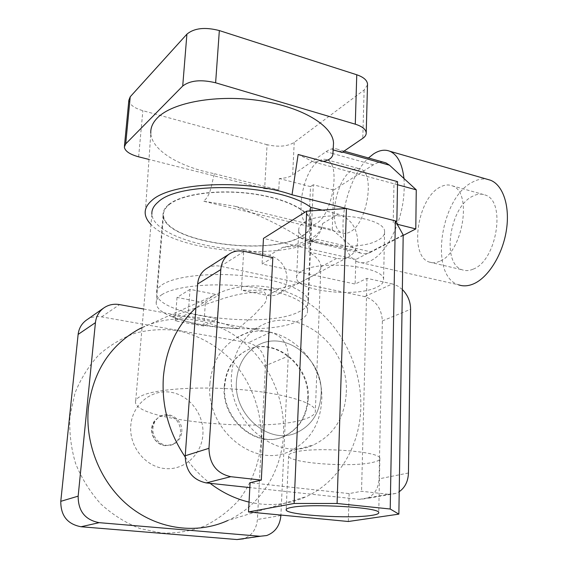 <?xml version="1.0" encoding="UTF-8"?>
<svg xmlns="http://www.w3.org/2000/svg" width="568" height="568" viewBox="0 0 568 568"><rect width="100%" height="100%" fill="white"/><g stroke="black" fill="none" stroke-linecap="round" stroke-linejoin="round"><path stroke-width="0.43" stroke-dasharray="2.84 2.13" d="M308.204 398.779C306.961 416.458 299.087 428.911 284.582 436.146C257.879 449.636 221.364 419.731 224.736 385.906C226.199 370.109 232.972 358.571 245.064 351.287C272.47 334.474 310.881 364.244 308.204 398.779M321.119 394.355C319.919 412.361 311.981 425.034 297.305 432.376C270.29 446.079 233.157 415.513 236.473 381.029C237.914 364.933 244.751 353.189 256.992 345.813C284.724 328.765 323.717 359.196 321.119 394.355C319.919 412.361 311.981 425.034 297.305 432.376C270.29 446.079 233.157 415.513 236.473 381.029C237.914 364.933 244.751 353.189 256.992 345.813C284.724 328.765 323.717 359.196 321.119 394.355M294.054 452.362C313.238 446.42 380.872 451.262 379.871 458.326C380.17 459.888 377.819 461.23 372.828 462.359C351.556 467.656 289.275 463.14 288.594 456.054C288.224 454.684 290.049 453.456 294.054 452.362M304.058 222.535C322.383 209.571 385.644 217.004 384.579 231.652C384.827 234.882 382.584 237.758 377.848 240.285C357.655 252.1 298.974 245.042 298.732 230.374C298.456 227.555 300.231 224.942 304.058 222.535M301.949 271.028C320.459 259.462 384.635 266.385 383.585 279.52C383.84 282.41 381.575 284.98 376.783 287.231C356.363 297.731 296.922 291.185 296.588 278.036C296.297 275.508 298.086 273.173 301.949 271.028M209.919 383.62C211.914 362.902 220.746 347.68 236.409 337.946C273.279 314.622 325.123 354.496 321.687 400.859C320.082 424.949 309.276 441.819 289.282 451.468C253.669 468.806 205.247 428.712 209.919 383.62M346.281 392.68C349.505 344.755 296.233 303.227 258.525 327.132C242.5 337.115 233.519 352.842 231.574 374.305C227.008 421.051 277.014 462.828 313.408 444.964C333.835 435.031 344.797 417.601 346.281 392.68M206.965 268.309C211.104 265.973 215.634 265.291 220.547 266.278L364.656 296.602C375.661 300.152 381.568 308.261 382.37 320.941L379.076 478.824C378.473 488.743 374.227 495.331 366.346 498.59L359.402 499.364L249.835 487.592M359.402 499.364L388.441 494.281L361.553 491.277L349.121 493.592L250.105 482.722M272.832 257.638L262.075 263.985L355.121 284.057L366.964 278.341L392.296 283.915L364.656 296.602M402.35 289.51L397.565 285.938L392.296 283.915M366.964 278.341L361.553 491.277M388.441 494.281L395.555 493.5L399.212 491.703M349.121 493.592L348.319 521.502M403.195 234.953L355.824 259.477L355.121 284.057M262.544 255.373L262.075 263.985M355.824 259.477L263.474 238.397M169.115 204.714C181.604 194.284 217.594 189.236 251.567 193.773C285.583 198.239 310.476 211.069 311.143 222.755C311.413 227.669 308.396 232.021 302.077 235.805C270.411 256.942 164.209 242.401 163.541 215.293C163.264 211.537 165.125 208.016 169.115 204.714M161.738 294.749C174.348 286.35 211.204 282.488 246.114 286.421C281.082 290.298 306.727 300.919 307.501 310.405C307.82 314.402 304.767 317.91 298.342 320.934C266.136 337.818 157.421 325.322 156.207 303.305C155.859 300.259 157.698 297.405 161.738 294.749M243.8 249.622L269.459 255.288C280.691 258.958 286.563 266.924 287.081 279.179C286.641 285.612 283.957 290.397 279.044 293.549C275.53 295.608 271.625 296.233 267.336 295.424L241.357 290.198L243.8 249.622C198.764 248.521 152.799 232.191 151.883 214.122L135.532 402.755C135.035 400.262 137.037 397.948 141.546 395.811C155.888 388.881 199.787 385.963 241.734 389.676C283.744 393.34 314.374 402.57 315.368 410.458C315.794 413.845 312.095 416.77 304.278 419.227C265.895 432.66 138.194 421.172 135.532 402.755M322.17 210.124L338.351 214.15C350.442 218.467 356.881 227.377 357.67 240.875C357.322 247.939 354.553 253.15 349.348 256.516C345.628 258.71 341.46 259.313 336.852 258.319L308.857 251.979C316.419 256.644 320.43 261.344 320.899 266.087L320.941 266.811C320.913 270.695 317.313 274.131 310.128 277.113C302.843 281.685 293.053 285.399 280.769 288.253C268.636 289.999 255.501 290.646 241.357 290.198M282.779 247.328C307.906 245.987 321.176 238.063 322.596 223.558C321.318 234.953 308.048 242.877 282.779 247.328L269.459 255.288M310.575 210.898L308.857 251.979M190.039 289.346L177.017 297.447L205.375 302.879L203.756 326.046L217.345 318.712L188.256 313.323L190.039 289.346L218.907 295.026L205.375 302.879M177.017 297.447L175.2 320.885L203.756 326.046M175.2 320.885L188.256 313.323M217.345 318.712L218.907 295.026M202.897 434.57C204.366 414.534 189.414 394.916 170.386 392.197C151.379 389.179 132.522 404.395 130.81 425.212C128.808 445.986 144.911 466.548 164.464 468.515C184.004 470.794 201.711 454.634 202.897 434.57M69.963 416.053L74.983 393.099C80.763 378.671 88.693 365.955 98.789 354.957C109.865 345.223 122.134 337.91 135.589 333.025C149.412 329.625 163.35 328.808 177.401 330.562C198.175 334.95 217.182 345.578 232.39 361.042C251.659 382.69 262.189 411.729 261.259 441.002C259.484 462.87 251.659 483.581 238.397 500.628C228.648 511.221 217.317 519.72 204.409 526.131C190.834 531.137 176.634 533.437 161.83 533.054L139.92 528.531C125.656 522.894 112.641 514.736 100.877 504.05C90.17 492.122 81.742 478.611 75.601 463.531C70.979 447.911 69.097 432.085 69.963 416.053M167.461 415.243L159.438 416.621L154.602 420.81L151.791 428.535C151.933 437.964 156.363 443.686 165.089 445.702L172.438 444.538C177.259 442.046 179.971 437.956 180.574 432.262C180.411 423.004 176.037 417.331 167.461 415.243M181.774 431.829C183.059 420.37 170.13 410.7 160.595 416.145C156.108 418.659 153.559 422.635 152.948 428.08C151.592 439.412 164.18 449.089 173.631 444.126C178.458 441.634 181.171 437.53 181.774 431.829M238.106 328.744C212.176 318.939 190.117 314.913 171.919 316.667L204.792 304.569C221.186 299.748 236.934 291.831 264.34 292.051C267.393 296.333 267.279 300.351 263.992 304.107L254.429 314.601L238.106 328.744C211.481 327.693 189.421 323.668 171.919 316.667M249.04 502.098C269.424 506.62 288.551 504.774 306.408 496.56C339.316 481.451 360.076 445.369 360.822 407.149C361.702 368.902 343.59 330.107 314.125 307.118C284.625 284.277 244.914 278.881 212.957 295.9L195.917 307.906M142.05 327.573C173.957 312.372 212.311 317.888 240.378 339.536C268.394 361.34 285.058 397.813 283.489 433.959C282.033 470.737 260.684 505.648 227.775 520.515L306.408 496.56M224.254 386.105C225.716 370.315 232.489 358.791 244.574 351.514C271.966 334.701 310.355 364.45 307.678 398.956C306.429 416.621 298.555 429.067 284.064 436.302C257.368 449.778 220.888 419.901 224.254 386.105M185.168 456.97C192.275 467.208 200.582 475.998 210.089 483.325M86.84 319.819C91.299 316.979 96.219 316 101.594 316.88L248.273 342.788C259.292 345.919 265.022 353.559 265.462 365.7L288.26 356.115L280.911 515.055M265.462 365.7L257.418 519.514C256.459 529.298 251.801 535.745 243.431 538.855L266.633 535.553M143.654 309.02L270.51 332.308L248.273 342.788M288.26 356.115C287.742 343.548 281.82 335.617 270.51 332.308M473.03 269.196C469.218 270.808 465.654 271.028 462.338 269.85C441.18 263.786 449.373 206.866 472.732 196.18C477.106 193.929 481.238 193.532 485.136 194.994C506.493 200.866 496.787 261.024 473.03 269.196M439.689 261.287C435.968 262.963 432.504 263.218 429.287 262.061C408.79 256.125 417.281 198.289 440.079 187.149C444.346 184.813 448.372 184.359 452.149 185.793C472.881 191.48 462.877 252.724 439.689 261.287M403.976 178.515C405.41 201.363 400.191 222.897 388.327 243.118C382.846 251.681 377.067 257.524 370.996 260.634C366.225 262.991 361.823 263.424 357.797 261.926L458.617 284.838C429.067 276.275 440.165 197.614 472.675 182.037C477.645 179.374 482.473 178.444 487.152 179.254M168.646 204.608C181.206 194.1 217.438 189.009 251.645 193.581C285.903 198.076 310.966 210.991 311.633 222.755C311.903 227.711 308.857 232.092 302.495 235.905C270.595 257.169 163.726 242.536 163.037 215.244C162.76 211.474 164.635 207.924 168.646 204.608M162.058 284.788C174.731 276.105 211.743 272.072 246.796 276.105C281.898 280.074 307.636 291.015 308.403 300.813C308.715 304.938 305.641 308.566 299.173 311.697C266.797 329.17 157.677 316.362 156.498 293.62C156.157 290.475 158.011 287.536 162.058 284.788M403.188 235.436L371.202 251.972L317.221 239.348C282.232 261.173 176.627 252.384 150.981 224.495M317.221 239.348C313.493 241.407 309.454 241.684 305.094 240.193L300.032 237.658C281.416 225.61 259.597 215.116 234.584 206.184L203.451 201.193C211.246 195.427 211.481 182.818 214.505 173.723C179.729 166.921 151.833 150.527 150.804 133.359L145.223 213.674M397.501 184.728L393.958 183.762L393.226 223.252L395.882 221.818M323.348 161.355L313.628 161.944L393.958 183.762L397.55 181.632M313.628 161.944L298.143 154.468M333.324 146.501L332.493 149.732L333.004 152.252M367.496 84.916L364.123 90L294.203 142.454C287.394 146.487 278.348 147.24 267.074 144.705L264.652 188.619L148.993 159.43M264.652 188.619L278.76 190.003L279.342 178.544C285.214 178.231 289.652 177.074 292.662 175.079L294.203 142.454M214.505 173.723L278.76 190.003M333.139 149.909L332.493 149.732M342.135 152.437L338.01 149.398C334.339 147.928 330.349 148.681 326.06 151.663L292.662 175.079M397.238 224.254L393.226 223.252M395.371 220.909L346.31 208.513M267.074 144.705L142.866 110.689C134.176 108.105 129.504 104.618 128.851 100.231M371.202 251.972C367.375 253.91 363.832 254.279 360.581 253.065L357.024 250.921L332.273 229.664L234.584 206.184M332.273 229.664L333.679 190.074L313.287 184.763L311.633 224.708L308.829 226.405L203.451 201.193M308.829 226.405L310.504 186.616L279.342 178.544M333.679 190.074L373.332 164.826C376.861 162.59 380.248 161.717 383.492 162.192M310.504 186.616L313.287 184.763M357.797 261.926C350.768 258.965 346.153 251.553 343.945 239.696C341.034 218.985 344.776 197.884 355.178 176.385C359.125 168.788 363.555 162.647 368.469 157.968M349.938 231.971C347.147 233.512 344.57 233.831 342.213 232.937C327.402 228.542 334.935 180.148 351.819 170.457C354.936 168.455 357.84 167.986 360.531 169.044C375.533 173.169 367.042 224.055 349.938 231.971M315.914 223.764C313.209 225.361 310.731 225.716 308.481 224.836C294.302 220.583 302.091 171.429 318.421 161.355C321.445 159.274 324.236 158.756 326.806 159.786C341.19 163.733 332.443 215.492 315.914 223.764M220.547 266.278L244.261 251.354M382.37 320.941L410.6 309.24M408.442 472.995L379.076 478.824M320.941 266.811L336.852 258.319M267.336 295.424L280.769 288.253M322.596 223.558L338.351 214.15M280.89 515.503L257.418 519.514M101.594 316.88L119.564 304.597M364.123 90L362.789 138.315M138.627 156.818L142.866 110.689M357.024 250.921L300.032 237.658M342.674 152.068L341.396 151.706M373.332 164.826L333.011 153.601M332.933 153.58L326.06 151.663M284.064 436.302L284.582 436.146M379.871 458.326L378.75 512.535M383.585 279.52L384.579 231.652M236.409 337.946L258.525 327.132M289.282 451.468L313.408 444.964M296.588 278.036L298.732 230.374M288.594 456.054L286.194 509.425M244.574 351.514L245.064 351.287M395.555 493.5L366.346 498.59M307.501 310.405L311.143 222.755M279.044 293.549L349.348 256.516M320.899 266.087L315.368 410.458M156.207 303.305L163.541 215.293M159.438 416.621L160.595 416.145M154.602 420.81C147.602 429.827 153.608 444.318 164.897 445.639L166.239 445.795M212.957 295.9L142.028 327.779M172.438 444.538L173.631 444.126M429.287 262.061L462.338 269.85M311.633 222.755L308.403 300.813M163.037 215.244L156.498 293.62M360.581 253.065L305.094 240.193M344.073 151.109L338.01 149.398M124.335 147.098L124.442 146.047M452.149 185.793L485.136 194.994M308.481 224.836L342.213 232.937M326.806 159.786L360.531 169.044"/><path stroke-width="0.85" d="M291.661 507.394C311.044 503.276 379.729 507.437 378.75 512.535C379.055 513.664 376.683 514.615 371.628 515.382C350.101 518.996 286.961 515.14 286.166 510.007C285.775 509.013 287.607 508.14 291.661 507.394M398.864 514.132L348.319 521.502L248.5 511.96L294.118 503.454L337.087 503.482L390.216 509.013L398.864 514.132L403.195 234.953L395.342 220.86L390.216 509.013M249.835 487.592L206.198 482.906C192.566 479.925 185.58 470.872 185.232 455.77L197.643 284.014C198.239 277.582 200.923 272.619 205.701 269.125L206.965 268.309M248.5 511.96L250.105 482.722L261.308 480.095L230.764 476.687L206.198 482.906M185.232 455.77L208.967 448.308L220.789 269.594C221.364 262.913 224.097 257.78 228.996 254.187C233.519 251.127 238.61 250.183 244.261 251.354L272.832 257.638L261.308 480.095M402.35 289.51C407.753 294.998 410.501 301.572 410.6 309.24L408.442 472.995C408.136 481.316 405.062 487.55 399.212 491.703M208.967 448.308C209.414 464.063 216.678 473.52 230.764 476.687M294.118 503.454L306.663 211.154L263.474 238.397L262.544 255.373M306.663 211.154L346.437 208.499L337.087 503.482M346.437 208.499L395.342 220.86M151.883 214.122C151.564 209.883 153.623 205.886 158.046 202.13C179.474 180.411 280.01 183.805 310.731 207.277L310.575 210.898M310.731 207.277L322.17 210.124M195.917 307.906C177.053 325.201 166.211 348.141 163.399 376.726C161.475 405.637 168.731 432.39 185.168 456.97M227.775 520.515C197.543 534.374 159.132 529.866 130.164 507.061C101.246 484.22 84.689 444.68 88.395 407.575C93.237 371.493 110.007 345.394 138.713 329.27L142.05 327.573M210.089 483.325C222.202 492.555 235.188 498.81 249.04 502.098M243.431 538.855L236.998 539.543L81.025 526.749C67.464 524.186 60.712 515.716 60.776 501.338L78.157 496.148L95.431 322.645L78.128 334.41C78.845 328.553 81.465 323.888 85.988 320.423L86.84 319.819M60.776 501.338L78.128 334.41M236.998 539.543L260.03 536.256L99.194 522.666L81.025 526.749M280.911 515.055L280.89 515.503C279.967 525.649 275.21 532.337 266.633 535.553L260.03 536.256M95.431 322.645C96.148 316.568 98.832 311.747 103.475 308.175C108.239 304.789 113.6 303.596 119.564 304.597L143.654 309.02M78.157 496.148C78.15 511.129 85.165 519.968 99.194 522.666M487.152 179.254L490.489 180.219C503.248 185.118 510.334 206.78 506.244 231.162C502.233 255.543 487.742 278.15 473.094 284.057C467.925 286.144 463.097 286.407 458.617 284.838M368.469 157.968L373.595 153.892C379.389 150.151 384.82 149.27 389.882 151.266C397.572 154.737 402.272 163.825 403.976 178.515L416.259 189.826L415.79 228.918L403.188 235.436M150.981 224.495C147.531 220.952 145.614 217.345 145.223 213.674C144.783 209.081 146.927 204.736 151.663 200.639C170.222 182.399 246.455 178.771 292.023 194.788L298.143 154.468L397.55 181.632L396.862 221.286L395.882 221.818M150.804 133.359C150.428 127.935 152.614 122.787 157.379 117.917C172.466 102.247 217.537 94.174 260.094 100.685C302.723 107.089 333.203 126.082 333.508 143.207L333.324 146.501M333.004 152.252L332.884 154.517C332.173 157.954 329 160.233 323.348 161.355M124.442 146.047L128.851 100.231L130.228 96.773L186.907 34.165C194.22 28.073 205.034 26.881 219.34 30.573L215.62 82.786L355.284 124.186L356.761 74.77C363.492 77.085 367.084 80.173 367.524 84.021L367.496 84.916M215.62 82.786C201.065 79.307 190.095 80.386 182.719 86.024L186.907 34.165M130.228 96.773L125.706 143.903L182.719 86.024M125.706 143.903L124.335 147.098C125.045 151.159 129.802 154.404 138.627 156.818L148.993 159.43M355.284 124.186C362.121 126.352 365.764 129.22 366.218 132.791C366.317 134.822 365.174 136.668 362.789 138.315L342.135 152.437L333.139 149.909M415.79 228.918L397.238 224.254M396.862 221.286L395.371 220.909M346.31 208.513L292.023 194.788M219.34 30.573L356.761 74.77M416.259 189.826L397.501 184.728M383.492 162.192L385.92 162.874L389.527 165.21L403.976 178.515M220.789 269.594L197.643 284.014M389.527 165.21L342.674 152.068M286.194 509.425L286.166 510.007M228.996 254.187L205.701 269.125M142.028 327.779L138.713 329.27M103.475 308.175L85.988 320.423M490.489 180.219L389.882 151.266M332.884 154.517L333.508 143.207M385.92 162.874L344.073 151.109M366.218 132.791L367.524 84.021"/></g></svg>
